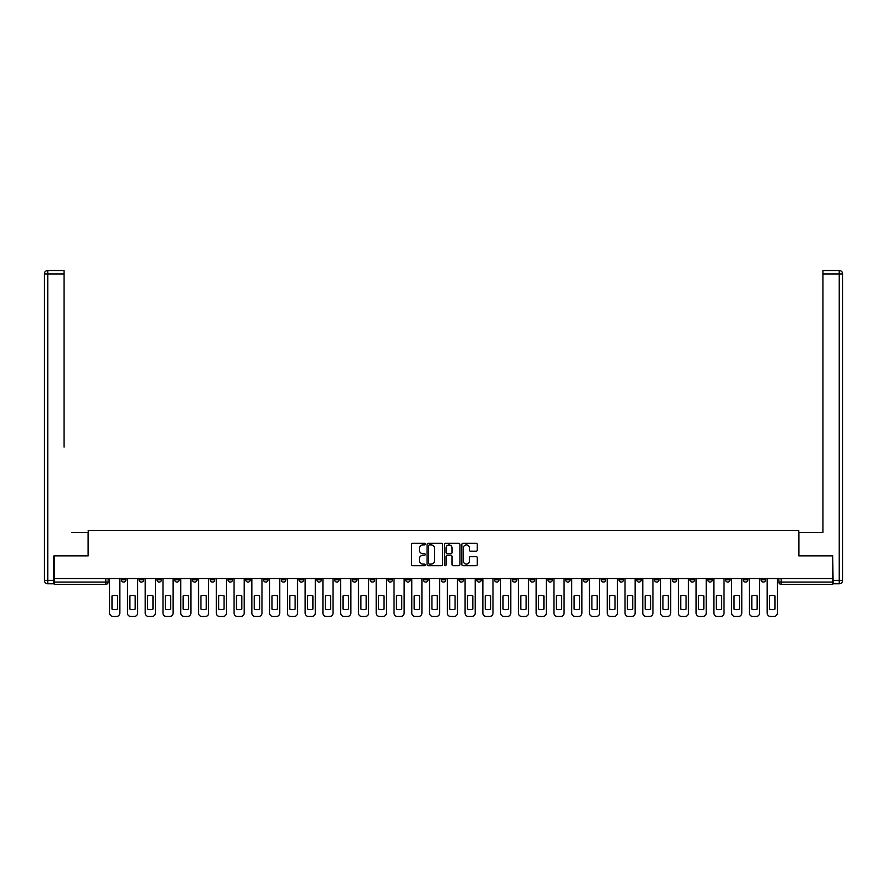 <?xml version="1.0" encoding="UTF-8"?>
<svg xmlns="http://www.w3.org/2000/svg" width="887" height="887" viewBox="0 0 887 887"><rect width="100%" height="100%" fill="white"/><g stroke="black" fill="none" stroke-linecap="round" stroke-linejoin="round"><path stroke-width="1.33" d="M425.272 544.108A0.787 0.787 0 0 0 424.496 543.332L412.61 543.332A1.12 1.12 0 0 0 411.49 544.441L411.49 564.575A1.12 1.12 0 0 0 412.61 565.684L424.496 565.684A0.787 0.787 0 0 0 425.272 564.908A0.787 0.787 0 0 0 424.496 564.121L422.955 564.121A3.581 3.581 0 0 1 419.374 560.551L419.374 558.865A3.581 3.581 0 0 1 422.955 555.295L424.496 555.295A0.787 0.787 0 0 0 425.272 554.508A0.787 0.787 0 0 0 424.496 553.721L422.955 553.721A3.581 3.581 0 0 1 419.374 550.151L419.374 548.465A3.581 3.581 0 0 1 422.955 544.895L424.496 544.895A0.787 0.787 0 0 0 425.272 544.108M707.782 578.546L707.782 579.799L712.339 579.799A2.273 2.273 0 0 1 710.055 582.072A2.273 2.273 0 0 1 707.782 579.799L707.782 578.546M601.153 578.546L601.153 579.799L605.71 579.799A2.273 2.273 0 0 1 603.437 582.072A2.273 2.273 0 0 1 601.153 579.799L601.153 578.546M583.38 578.546L583.38 579.799L587.937 579.799A2.273 2.273 0 0 1 585.664 582.072A2.273 2.273 0 0 1 583.38 579.799L583.38 578.546M476.762 578.546L476.762 579.799L481.319 579.799A2.273 2.273 0 0 1 479.035 582.072A2.273 2.273 0 0 1 476.762 579.799L476.762 578.546M458.989 578.546L458.989 579.799L463.546 579.799A2.273 2.273 0 0 1 461.273 582.072A2.273 2.273 0 0 1 458.989 579.799L458.989 578.546M441.227 578.546L441.227 579.799L445.773 579.799A2.273 2.273 0 0 1 443.5 582.072A2.273 2.273 0 0 1 441.227 579.799L441.227 578.546M405.681 578.546L405.681 579.799L410.237 579.799A2.273 2.273 0 0 1 407.965 582.072A2.273 2.273 0 0 1 405.681 579.799L405.681 578.546M370.145 579.799L370.145 578.546L370.145 579.799A2.273 2.273 0 0 0 372.418 582.072A2.273 2.273 0 0 1 370.145 579.799L374.702 579.799A2.273 2.273 0 0 1 372.418 582.072A2.273 2.273 0 0 0 374.702 579.799L374.702 578.546L374.702 579.799M352.372 579.799L352.372 578.546L352.372 579.799A2.273 2.273 0 0 0 354.645 582.072A2.273 2.273 0 0 1 352.372 579.799L356.929 579.799A2.273 2.273 0 0 1 354.645 582.072M334.599 579.799L334.599 578.546L334.599 579.799A2.273 2.273 0 0 0 336.883 582.072A2.273 2.273 0 0 1 334.599 579.799L339.156 579.799A2.273 2.273 0 0 1 336.883 582.072A2.273 2.273 0 0 0 339.156 579.799L339.156 578.546L339.156 579.799M316.825 578.546L316.825 579.799L321.382 579.799A2.273 2.273 0 0 1 319.109 582.072A2.273 2.273 0 0 1 316.825 579.799L316.825 578.546M299.063 578.546L299.063 579.799L303.62 579.799A2.273 2.273 0 0 1 301.336 582.072A2.273 2.273 0 0 1 299.063 579.799L299.063 578.546M281.29 578.546L281.29 579.799L285.847 579.799A2.273 2.273 0 0 1 283.563 582.072A2.273 2.273 0 0 1 281.29 579.799L281.29 578.546M263.517 579.799L263.517 578.546L263.517 579.799A2.273 2.273 0 0 0 265.801 582.072A2.273 2.273 0 0 1 263.517 579.799L268.074 579.799A2.273 2.273 0 0 1 265.801 582.072M227.981 579.799L227.981 578.546L227.981 579.799A2.273 2.273 0 0 0 230.254 582.072A2.273 2.273 0 0 1 227.981 579.799L232.538 579.799A2.273 2.273 0 0 1 230.254 582.072A2.273 2.273 0 0 0 232.538 579.799L232.538 578.546L232.538 579.799M210.208 579.799L210.208 578.546L210.208 579.799A2.273 2.273 0 0 0 212.481 582.072A2.273 2.273 0 0 1 210.208 579.799L214.765 579.799A2.273 2.273 0 0 1 212.481 582.072A2.273 2.273 0 0 0 214.765 579.799L214.765 578.546L214.765 579.799M192.435 579.799L192.435 578.546L192.435 579.799A2.273 2.273 0 0 0 194.719 582.072A2.273 2.273 0 0 1 192.435 579.799L196.992 579.799A2.273 2.273 0 0 1 194.719 582.072A2.273 2.273 0 0 0 196.992 579.799L196.992 578.546L196.992 579.799M174.661 579.799L174.661 578.546L174.661 579.799A2.273 2.273 0 0 0 176.945 582.072A2.273 2.273 0 0 1 174.661 579.799L179.218 579.799A2.273 2.273 0 0 1 176.945 582.072M156.899 579.799L156.899 578.546L156.899 579.799A2.273 2.273 0 0 0 159.172 582.072A2.273 2.273 0 0 1 156.899 579.799L161.456 579.799A2.273 2.273 0 0 1 159.172 582.072A2.273 2.273 0 0 0 161.456 579.799L161.456 578.546L161.456 579.799M139.126 579.799L139.126 578.546L139.126 579.799A2.273 2.273 0 0 0 141.399 582.072A2.273 2.273 0 0 1 139.126 579.799L143.683 579.799A2.273 2.273 0 0 1 141.399 582.072A2.273 2.273 0 0 0 143.683 579.799L143.683 578.546L143.683 579.799M476.175 551.204A1.12 1.12 0 0 0 477.295 550.095L477.295 544.441A1.12 1.12 0 0 0 476.175 543.332L462.981 543.332A1.12 1.12 0 0 0 461.861 544.441L461.861 564.575A1.12 1.12 0 0 0 462.981 565.684L476.175 565.684A1.12 1.12 0 0 0 477.295 564.575L477.295 557.746A1.12 1.12 0 0 0 476.175 556.637L470.531 556.637A1.12 1.12 0 0 0 469.411 557.746L469.411 561.127A2.994 2.994 0 0 1 466.418 564.121A2.994 2.994 0 0 1 463.435 561.127L463.435 547.878A2.994 2.994 0 0 1 466.418 544.895A2.994 2.994 0 0 1 469.411 547.878L469.411 550.095A1.12 1.12 0 0 0 470.531 551.204L476.175 551.204M56.768 270.524L47.765 270.524L64.052 270.524L56.768 270.524L64.052 270.524L64.052 273.939L47.765 273.939L47.765 580.364L53.919 580.364L53.919 555.872L88.201 555.872L88.201 530.47L798.799 530.47L798.799 555.872L832.738 555.872L832.738 578.546L54.262 578.546L54.262 582.072L108.136 582.072L108.136 578.546M54.262 555.872L54.262 578.546M442.524 544.441A1.12 1.12 0 0 0 441.404 543.332L428.21 543.332A1.12 1.12 0 0 0 427.09 544.441L427.09 564.575A1.12 1.12 0 0 0 428.21 565.684L441.404 565.684A1.12 1.12 0 0 0 442.524 564.575L442.524 544.441M445.596 543.332L458.79 543.332A1.12 1.12 0 0 1 459.909 544.441L459.909 564.575A1.12 1.12 0 0 1 458.79 565.684L453.146 565.684A1.12 1.12 0 0 1 452.026 564.575L452.026 556.404A1.12 1.12 0 0 0 450.906 555.295L447.159 555.295A1.12 1.12 0 0 0 446.039 556.404L446.039 564.908A0.787 0.787 0 0 1 445.263 565.684A0.787 0.787 0 0 1 444.476 564.908L444.476 544.441A1.12 1.12 0 0 1 445.596 543.332M778.864 578.546L778.864 582.072L832.738 582.072L832.738 584.356L781.137 584.356A2.273 2.273 0 0 1 778.864 582.072M832.738 578.546L832.738 582.072M108.136 582.072A2.273 2.273 0 0 1 105.863 584.356L54.262 584.356L54.262 582.072M765.647 578.546L765.647 579.799A2.273 2.273 0 0 1 763.363 582.072A2.273 2.273 0 0 1 761.09 579.799L765.647 579.799A2.273 2.273 0 0 1 763.363 582.072M761.09 578.546L761.09 579.799M747.874 578.546L747.874 579.799A2.273 2.273 0 0 1 745.601 582.072A2.273 2.273 0 0 1 743.317 579.799A2.273 2.273 0 0 0 745.601 582.072M743.317 578.546L743.317 579.799L747.874 579.799M730.101 578.546L730.101 579.799A2.273 2.273 0 0 1 727.828 582.072A2.273 2.273 0 0 1 725.544 579.799L730.101 579.799M725.544 578.546L725.544 579.799M712.339 578.546L712.339 579.799A2.273 2.273 0 0 1 710.055 582.072M694.565 578.546L694.565 579.799A2.273 2.273 0 0 1 692.281 582.072A2.273 2.273 0 0 1 690.008 579.799L694.565 579.799M690.008 578.546L690.008 579.799M676.792 578.546L676.792 579.799A2.273 2.273 0 0 1 674.519 582.072A2.273 2.273 0 0 1 672.235 579.799L676.792 579.799M672.235 578.546L672.235 579.799M659.019 578.546L659.019 579.799A2.273 2.273 0 0 1 656.746 582.072A2.273 2.273 0 0 1 654.462 579.799A2.273 2.273 0 0 0 656.746 582.072M654.462 578.546L654.462 579.799L659.019 579.799M641.257 578.546L641.257 579.799A2.273 2.273 0 0 1 638.973 582.072A2.273 2.273 0 0 1 636.7 579.799L641.257 579.799M636.7 578.546L636.7 579.799M623.483 578.546L623.483 579.799A2.273 2.273 0 0 1 621.199 582.072A2.273 2.273 0 0 1 618.926 579.799L623.483 579.799M618.926 578.546L618.926 579.799M605.71 578.546L605.71 579.799M587.937 578.546L587.937 579.799L587.937 578.546M570.175 578.546L570.175 579.799A2.273 2.273 0 0 1 567.891 582.072A2.273 2.273 0 0 1 565.618 579.799L570.175 579.799M565.618 578.546L565.618 579.799M552.401 578.546L552.401 579.799A2.273 2.273 0 0 1 550.117 582.072A2.273 2.273 0 0 1 547.844 579.799L552.401 579.799M547.844 578.546L547.844 579.799M534.628 578.546L534.628 579.799A2.273 2.273 0 0 1 532.355 582.072A2.273 2.273 0 0 1 530.071 579.799L534.628 579.799M530.071 578.546L530.071 579.799M516.855 578.546L516.855 579.799A2.273 2.273 0 0 1 514.582 582.072A2.273 2.273 0 0 1 512.298 579.799L516.855 579.799M512.298 578.546L512.298 579.799M499.093 578.546L499.093 579.799A2.273 2.273 0 0 1 496.809 582.072A2.273 2.273 0 0 1 494.536 579.799L499.093 579.799M494.536 578.546L494.536 579.799M481.319 578.546L481.319 579.799A2.273 2.273 0 0 1 479.035 582.072M463.546 578.546L463.546 579.799M445.773 579.799L445.773 578.546L445.773 579.799A2.273 2.273 0 0 1 443.5 582.072M428.011 578.546L428.011 579.799A2.273 2.273 0 0 1 425.727 582.072A2.273 2.273 0 0 1 423.454 579.799A2.273 2.273 0 0 0 425.727 582.072A2.273 2.273 0 0 0 428.011 579.799L423.454 579.799L423.454 578.546M410.237 579.799L410.237 578.546L410.237 579.799A2.273 2.273 0 0 1 407.965 582.072M392.464 578.546L392.464 579.799A2.273 2.273 0 0 1 390.191 582.072A2.273 2.273 0 0 1 387.907 579.799A2.273 2.273 0 0 0 390.191 582.072M387.907 578.546L387.907 579.799L392.464 579.799M356.929 578.546L356.929 579.799L356.929 578.546M321.382 579.799L321.382 578.546L321.382 579.799A2.273 2.273 0 0 1 319.109 582.072M303.62 579.799L303.62 578.546L303.62 579.799A2.273 2.273 0 0 1 301.336 582.072M285.847 579.799L285.847 578.546L285.847 579.799A2.273 2.273 0 0 1 283.563 582.072M268.074 578.546L268.074 579.799L268.074 578.546M250.3 579.799L250.3 578.546L250.3 579.799A2.273 2.273 0 0 1 248.027 582.072A2.273 2.273 0 0 1 245.743 579.799L250.3 579.799A2.273 2.273 0 0 1 248.027 582.072M245.743 578.546L245.743 579.799M179.218 578.546L179.218 579.799L179.218 578.546M125.91 578.546L125.91 579.799A2.273 2.273 0 0 1 123.637 582.072A2.273 2.273 0 0 1 121.353 579.799A2.273 2.273 0 0 0 123.637 582.072A2.273 2.273 0 0 0 125.91 579.799L125.91 578.546M121.353 578.546L121.353 579.799L125.91 579.799M429.441 544.895A0.787 0.787 0 0 0 428.654 545.671L428.654 563.345A0.787 0.787 0 0 0 429.441 564.121L431.06 564.121A3.581 3.581 0 0 0 434.641 560.551L434.641 548.465A3.581 3.581 0 0 0 431.06 544.895L429.441 544.895M452.026 547.944A2.994 2.994 0 0 0 449.033 544.951A2.994 2.994 0 0 0 446.039 547.944L446.039 552.612A1.12 1.12 0 0 0 447.159 553.721L450.906 553.721A1.12 1.12 0 0 0 452.026 552.612L452.026 547.944M112.072 595.92L112.072 609.114A7.118 7.118 0 0 0 117.428 609.114L117.428 595.92A7.118 7.118 0 0 0 112.072 595.92M109.678 578.546L109.678 613.061A3.415 3.415 0 0 0 113.092 616.476L116.397 616.476A3.415 3.415 0 0 0 119.823 613.061L119.823 578.546M129.846 595.92L129.846 609.114A7.118 7.118 0 0 0 135.19 609.114L135.19 595.92A7.118 7.118 0 0 0 129.846 595.92M127.451 578.546L127.451 613.061A3.415 3.415 0 0 0 130.866 616.476L134.17 616.476A3.415 3.415 0 0 0 137.585 613.061L137.585 578.546M147.608 595.92L147.608 609.114A7.118 7.118 0 0 0 152.963 609.114L152.963 595.92A7.118 7.118 0 0 0 147.608 595.92M145.224 578.546L145.224 613.061A3.415 3.415 0 0 0 148.639 616.476L151.943 616.476A3.415 3.415 0 0 0 155.358 613.061L155.358 578.546M88.09 555.872L88.09 532.522L71.914 532.522M64.052 273.939L64.052 447.092M53.919 580.364L53.919 583.779L47.765 583.779A3.415 3.415 0 0 1 44.35 580.364L44.35 273.939A3.415 3.415 0 0 1 47.765 270.524A3.415 3.415 0 0 0 44.35 273.939A3.415 3.415 0 0 1 47.765 270.524A3.415 3.415 0 0 0 44.35 273.939L47.765 273.939L47.765 270.524M815.086 532.522L822.948 532.522L822.948 270.524L839.235 270.524L822.948 270.524M798.91 555.872L798.91 532.522L822.948 532.522L822.948 447.092M833.081 580.364L839.235 580.364L839.235 273.939L842.65 273.939A3.415 3.415 0 0 0 839.235 270.524A3.415 3.415 0 0 1 842.65 273.939L842.65 580.364A3.415 3.415 0 0 1 839.235 583.779L833.081 583.779L832.738 555.872M165.381 595.92L165.381 609.114A7.118 7.118 0 0 0 170.736 609.114L170.736 595.92A7.118 7.118 0 0 0 165.381 595.92M162.986 578.546L162.986 613.061A3.415 3.415 0 0 0 166.412 616.476L169.716 616.476A3.415 3.415 0 0 0 173.131 613.061L173.131 578.546M183.154 595.92L183.154 609.114A7.118 7.118 0 0 0 188.51 609.114L188.51 595.92A7.118 7.118 0 0 0 183.154 595.92M180.76 578.546L180.76 613.061A3.415 3.415 0 0 0 184.174 616.476L187.479 616.476A3.415 3.415 0 0 0 190.893 613.061L190.893 578.546M200.928 595.92L200.928 609.114A7.118 7.118 0 0 0 206.272 609.114L206.272 595.92A7.118 7.118 0 0 0 200.928 595.92M198.533 578.546L198.533 613.061A3.415 3.415 0 0 0 201.948 616.476L205.252 616.476A3.415 3.415 0 0 0 208.667 613.061L208.667 578.546M218.69 595.92L218.69 609.114A7.118 7.118 0 0 0 224.045 609.114L224.045 595.92A7.118 7.118 0 0 0 218.69 595.92M216.306 578.546L216.306 613.061A3.415 3.415 0 0 0 219.721 616.476L223.025 616.476A3.415 3.415 0 0 0 226.44 613.061L226.44 578.546M236.463 595.92L236.463 609.114A7.118 7.118 0 0 0 241.818 609.114L241.818 595.92A7.118 7.118 0 0 0 236.463 595.92M234.068 578.546L234.068 613.061A3.415 3.415 0 0 0 237.494 616.476L240.787 616.476A3.415 3.415 0 0 0 244.213 613.061L244.213 578.546M254.236 595.92L254.236 609.114A7.118 7.118 0 0 0 259.592 609.114L259.592 595.92A7.118 7.118 0 0 0 254.236 595.92M251.841 578.546L251.841 613.061A3.415 3.415 0 0 0 255.256 616.476L258.56 616.476A3.415 3.415 0 0 0 261.975 613.061L261.975 578.546M272.01 595.92L272.01 609.114A7.118 7.118 0 0 0 277.354 609.114L277.354 595.92A7.118 7.118 0 0 0 272.01 595.92M269.615 578.546L269.615 613.061A3.415 3.415 0 0 0 273.03 616.476L276.334 616.476A3.415 3.415 0 0 0 279.749 613.061L279.749 578.546M289.772 595.92L289.772 609.114A7.118 7.118 0 0 0 295.127 609.114L295.127 595.92A7.118 7.118 0 0 0 289.772 595.92M287.388 578.546L287.388 613.061A3.415 3.415 0 0 0 290.803 616.476L294.107 616.476A3.415 3.415 0 0 0 297.522 613.061L297.522 578.546M307.545 595.92L307.545 609.114A7.118 7.118 0 0 0 312.9 609.114L312.9 595.92A7.118 7.118 0 0 0 307.545 595.92M305.15 578.546L305.15 613.061A3.415 3.415 0 0 0 308.565 616.476L311.869 616.476A3.415 3.415 0 0 0 315.295 613.061L315.295 578.546M325.318 595.92L325.318 609.114A7.118 7.118 0 0 0 330.674 609.114L330.674 595.92A7.118 7.118 0 0 0 325.318 595.92M322.923 578.546L322.923 613.061A3.415 3.415 0 0 0 326.338 616.476L329.642 616.476A3.415 3.415 0 0 0 333.057 613.061L333.057 578.546M343.081 595.92L343.081 609.114A7.118 7.118 0 0 0 348.436 609.114L348.436 595.92A7.118 7.118 0 0 0 343.081 595.92M340.697 578.546L340.697 613.061A3.415 3.415 0 0 0 344.112 616.476L347.416 616.476A3.415 3.415 0 0 0 350.831 613.061L350.831 578.546M360.854 595.92L360.854 609.114A7.118 7.118 0 0 0 366.209 609.114L366.209 595.92A7.118 7.118 0 0 0 360.854 595.92M358.459 578.546L358.459 613.061A3.415 3.415 0 0 0 361.885 616.476L365.189 616.476A3.415 3.415 0 0 0 368.604 613.061L368.604 578.546M378.627 595.92L378.627 609.114A7.118 7.118 0 0 0 383.982 609.114L383.982 595.92A7.118 7.118 0 0 0 378.627 595.92M376.232 578.546L376.232 613.061A3.415 3.415 0 0 0 379.647 616.476L382.951 616.476A3.415 3.415 0 0 0 386.377 613.061L386.377 578.546M396.4 595.92L396.4 609.114A7.118 7.118 0 0 0 401.756 609.114L401.756 595.92A7.118 7.118 0 0 0 396.4 595.92M394.005 578.546L394.005 613.061A3.415 3.415 0 0 0 397.42 616.476L400.724 616.476A3.415 3.415 0 0 0 404.139 613.061L404.139 578.546M414.162 595.92L414.162 609.114A7.118 7.118 0 0 0 419.518 609.114L419.518 595.92A7.118 7.118 0 0 0 414.162 595.92M411.779 578.546L411.779 613.061A3.415 3.415 0 0 0 415.194 616.476L418.498 616.476A3.415 3.415 0 0 0 421.913 613.061L421.913 578.546M431.936 595.92L431.936 609.114A7.118 7.118 0 0 0 437.291 609.114L437.291 595.92A7.118 7.118 0 0 0 431.936 595.92M429.541 578.546L429.541 613.061A3.415 3.415 0 0 0 432.967 616.476L436.271 616.476A3.415 3.415 0 0 0 439.686 613.061L439.686 578.546M449.709 595.92L449.709 609.114A7.118 7.118 0 0 0 455.064 609.114L455.064 595.92A7.118 7.118 0 0 0 449.709 595.92M447.314 578.546L447.314 613.061A3.415 3.415 0 0 0 450.729 616.476L454.033 616.476A3.415 3.415 0 0 0 457.459 613.061L457.459 578.546M467.482 595.92L467.482 609.114A7.118 7.118 0 0 0 472.838 609.114L472.838 595.92A7.118 7.118 0 0 0 467.482 595.92M465.087 578.546L465.087 613.061A3.415 3.415 0 0 0 468.502 616.476L471.806 616.476A3.415 3.415 0 0 0 475.221 613.061L475.221 578.546M485.244 595.92L485.244 609.114A7.118 7.118 0 0 0 490.6 609.114L490.6 595.92A7.118 7.118 0 0 0 485.244 595.92M482.861 578.546L482.861 613.061A3.415 3.415 0 0 0 486.276 616.476L489.58 616.476A3.415 3.415 0 0 0 492.995 613.061L492.995 578.546M503.018 595.92L503.018 609.114A7.118 7.118 0 0 0 508.373 609.114L508.373 595.92A7.118 7.118 0 0 0 503.018 595.92M500.623 578.546L500.623 613.061A3.415 3.415 0 0 0 504.049 616.476L507.353 616.476A3.415 3.415 0 0 0 510.768 613.061L510.768 578.546M520.791 595.92L520.791 609.114A7.118 7.118 0 0 0 526.146 609.114L526.146 595.92A7.118 7.118 0 0 0 520.791 595.92M518.396 578.546L518.396 613.061A3.415 3.415 0 0 0 521.811 616.476L525.115 616.476A3.415 3.415 0 0 0 528.541 613.061L528.541 578.546M538.564 595.92L538.564 609.114A7.118 7.118 0 0 0 543.919 609.114L543.919 595.92A7.118 7.118 0 0 0 538.564 595.92M536.169 578.546L536.169 613.061A3.415 3.415 0 0 0 539.584 616.476L542.888 616.476A3.415 3.415 0 0 0 546.303 613.061L546.303 578.546M556.326 595.92L556.326 609.114A7.118 7.118 0 0 0 561.682 609.114L561.682 595.92A7.118 7.118 0 0 0 556.326 595.92M553.943 578.546L553.943 613.061A3.415 3.415 0 0 0 557.358 616.476L560.662 616.476A3.415 3.415 0 0 0 564.077 613.061L564.077 578.546M574.1 595.92L574.1 609.114A7.118 7.118 0 0 0 579.455 609.114L579.455 595.92A7.118 7.118 0 0 0 574.1 595.92M571.705 578.546L571.705 613.061A3.415 3.415 0 0 0 575.131 616.476L578.435 616.476A3.415 3.415 0 0 0 581.85 613.061L581.85 578.546M591.873 595.92L591.873 609.114A7.118 7.118 0 0 0 597.228 609.114L597.228 595.92A7.118 7.118 0 0 0 591.873 595.92M589.478 578.546L589.478 613.061A3.415 3.415 0 0 0 592.893 616.476L596.197 616.476A3.415 3.415 0 0 0 599.612 613.061L599.612 578.546M609.646 595.92L609.646 609.114A7.118 7.118 0 0 0 614.99 609.114L614.99 595.92A7.118 7.118 0 0 0 609.646 595.92M607.251 578.546L607.251 613.061A3.415 3.415 0 0 0 610.666 616.476L613.97 616.476A3.415 3.415 0 0 0 617.385 613.061L617.385 578.546M627.408 595.92L627.408 609.114A7.118 7.118 0 0 0 632.764 609.114L632.764 595.92A7.118 7.118 0 0 0 627.408 595.92M625.025 578.546L625.025 613.061A3.415 3.415 0 0 0 628.439 616.476L631.744 616.476A3.415 3.415 0 0 0 635.159 613.061L635.159 578.546M645.182 595.92L645.182 609.114A7.118 7.118 0 0 0 650.537 609.114L650.537 595.92A7.118 7.118 0 0 0 645.182 595.92M642.787 578.546L642.787 613.061A3.415 3.415 0 0 0 646.213 616.476L649.506 616.476A3.415 3.415 0 0 0 652.932 613.061L652.932 578.546M662.955 595.92L662.955 609.114A7.118 7.118 0 0 0 668.31 609.114L668.31 595.92A7.118 7.118 0 0 0 662.955 595.92M660.56 578.546L660.56 613.061A3.415 3.415 0 0 0 663.975 616.476L667.279 616.476A3.415 3.415 0 0 0 670.694 613.061L670.694 578.546M680.728 595.92L680.728 609.114A7.118 7.118 0 0 0 686.072 609.114L686.072 595.92A7.118 7.118 0 0 0 680.728 595.92M678.333 578.546L678.333 613.061A3.415 3.415 0 0 0 681.748 616.476L685.052 616.476A3.415 3.415 0 0 0 688.467 613.061L688.467 578.546M698.49 595.92L698.49 609.114A7.118 7.118 0 0 0 703.846 609.114L703.846 595.92A7.118 7.118 0 0 0 698.49 595.92M696.107 578.546L696.107 613.061A3.415 3.415 0 0 0 699.521 616.476L702.826 616.476A3.415 3.415 0 0 0 706.24 613.061L706.24 578.546M716.264 595.92L716.264 609.114A7.118 7.118 0 0 0 721.619 609.114L721.619 595.92A7.118 7.118 0 0 0 716.264 595.92M713.869 578.546L713.869 613.061A3.415 3.415 0 0 0 717.284 616.476L720.588 616.476A3.415 3.415 0 0 0 724.014 613.061L724.014 578.546M734.037 595.92L734.037 609.114A7.118 7.118 0 0 0 739.392 609.114L739.392 595.92A7.118 7.118 0 0 0 734.037 595.92M731.642 578.546L731.642 613.061A3.415 3.415 0 0 0 735.057 616.476L738.361 616.476A3.415 3.415 0 0 0 741.776 613.061L741.776 578.546M751.81 595.92L751.81 609.114A7.118 7.118 0 0 0 757.154 609.114L757.154 595.92A7.118 7.118 0 0 0 751.81 595.92M749.415 578.546L749.415 613.061A3.415 3.415 0 0 0 752.83 616.476L756.134 616.476A3.415 3.415 0 0 0 759.549 613.061L759.549 578.546M769.572 595.92L769.572 609.114A7.118 7.118 0 0 0 774.928 609.114L774.928 595.92A7.118 7.118 0 0 0 769.572 595.92M767.177 578.546L767.177 613.061A3.415 3.415 0 0 0 770.603 616.476L773.907 616.476A3.415 3.415 0 0 0 777.322 613.061L777.322 578.546M105.863 578.546L105.863 584.356M781.137 578.546L781.137 584.356M47.765 583.779L47.765 580.364L44.35 580.364M839.235 270.524L839.235 273.939L822.948 273.939M842.65 580.364L839.235 580.364L839.235 583.779"/></g></svg>
